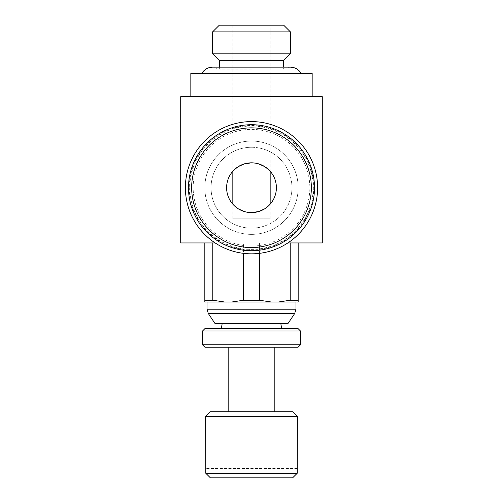 <?xml version="1.0" encoding="UTF-8"?>
<svg xmlns="http://www.w3.org/2000/svg" width="503" height="503" viewBox="0 0 503 503"><rect width="100%" height="100%" fill="white"/><g stroke="black" fill="none" stroke-linecap="round" stroke-linejoin="round"><path stroke-width="0.38" stroke-dasharray="2.52 1.89" d="M251.5 234.385A46.672 46.672 0 0 0 298.172 187.72A46.672 46.672 0 0 0 251.5 141.047A46.672 46.672 0 0 0 204.828 187.72A46.672 46.672 0 0 0 251.5 234.385C225.614 234.398 204.702 213.159 204.828 187.72C204.702 162.28 225.614 141.035 251.5 141.047C277.386 141.035 298.298 162.28 298.172 187.72C298.298 213.159 277.386 234.398 251.5 234.385M189.273 187.72A62.227 62.227 0 0 0 251.5 249.947A62.227 62.227 0 0 0 313.727 187.72A62.227 62.227 0 0 0 251.5 125.492A62.227 62.227 0 0 0 189.273 187.72M322.285 96.708L180.715 96.708M180.715 242.943L215.152 242.943M312.168 73.375L190.832 73.375M204.947 347.233L298.053 347.233M210.197 411.737L292.803 411.737M208.324 313.532L294.676 313.532M288.037 323.46L214.963 323.46M207.01 309.207L295.99 309.207M224.866 302.039L204.828 302.039L204.828 300.241L212.782 300.241L224.866 302.039L278.134 302.039L290.218 300.241L298.172 300.241L298.172 302.039L278.134 302.039M231.462 302.039L243.546 300.241L259.454 300.241L271.538 302.039M243.546 300.241L243.546 242.943L251.5 242.943L243.546 242.943L243.546 253.355M251.5 253.833A66.113 66.113 0 0 0 317.613 187.72A66.113 66.113 0 0 0 251.5 121.6A66.113 66.113 0 0 0 185.387 187.72A66.113 66.113 0 0 0 251.5 253.833M251.5 246.055A58.335 58.335 0 0 0 309.835 187.72A58.335 58.335 0 0 0 251.5 129.378A58.335 58.335 0 0 0 193.165 187.72A58.335 58.335 0 0 0 251.5 246.055M251.5 250.72A63.007 63.007 0 0 0 314.507 187.72A63.007 63.007 0 0 0 251.5 124.713A63.007 63.007 0 0 0 188.493 187.72A63.007 63.007 0 0 0 251.5 250.72M251.5 247.57A59.857 59.857 0 0 0 311.357 187.72A59.857 59.857 0 0 0 251.5 127.863A59.857 59.857 0 0 0 191.643 187.72A59.857 59.857 0 0 0 251.5 247.57M251.5 147.272A40.447 40.447 0 0 1 291.947 187.72A40.447 40.447 0 0 1 251.5 228.167A40.447 40.447 0 0 0 291.947 187.72A40.447 40.447 0 0 0 251.5 147.272A40.447 40.447 0 0 0 211.053 187.72A40.447 40.447 0 0 0 251.5 228.167A40.447 40.447 0 0 1 211.053 187.72A40.447 40.447 0 0 1 251.5 147.272M251.5 69.131L219.346 69.131L251.5 69.131M212.606 31.884L290.394 31.884M290.394 53.808L212.606 53.808M283.654 25.15L219.346 25.15M283.654 60.542L219.346 60.542M205.608 416.321L297.392 416.321M205.771 473.26L297.229 473.26L292.62 477.85L210.38 477.85L292.62 477.85L210.38 477.85L205.771 473.26L205.608 468.513M202.495 344.781L300.505 344.781M202.495 331.018L300.505 331.018M204.947 328.566L298.053 328.566M232.832 218.83L270.168 218.83L232.832 218.83L232.832 204.18A24.892 24.892 0 0 1 232.832 171.253L232.832 25.15M232.832 204.18L234.31 205.721M244.207 211.518L251.5 212.606M268.69 205.721L270.168 204.18A24.892 24.892 0 0 0 270.168 171.253L268.69 169.712M258.794 163.921L251.5 162.827M234.31 169.712L232.832 171.253M251.5 347.233L274.833 347.233L251.5 347.233M297.392 468.513L297.229 473.26M297.229 468.513L205.771 468.513L297.229 468.513M251.5 411.737L274.833 411.737L251.5 411.737M204.828 300.241L204.828 242.943L212.782 242.943L212.782 300.241M259.454 253.355L259.454 242.943L251.5 242.943L259.454 242.943L259.454 300.241M212.782 242.943L204.828 242.943M290.218 242.943L259.454 242.943L290.218 242.943L290.218 300.241M298.172 242.943L298.172 300.241M251.5 302.039L295.99 302.039L251.5 302.039M287.848 242.943L322.285 242.943M189.82 187.72A61.68 61.68 0 0 0 251.5 249.394A61.68 61.68 0 0 0 313.18 187.72A61.68 61.68 0 0 0 251.5 126.039A61.68 61.68 0 0 0 189.82 187.72M219.346 67.151L219.346 69.131L212.606 67.151L290.394 67.151L283.654 69.131L283.654 67.151M270.168 218.83L270.168 204.18M270.168 171.253L270.168 25.15"/><path stroke-width="0.75" d="M215.152 242.943L180.715 242.943L180.715 96.708L322.285 96.708L322.285 242.943L287.848 242.943M190.832 96.708L190.832 73.375L312.168 73.375L312.168 96.708M208.324 313.532L214.963 323.46L288.037 323.46L294.676 313.532L208.324 313.532L207.01 309.207L295.99 309.207L295.99 302.039M243.546 253.355L243.546 300.241L231.462 302.039L204.828 302.039L204.828 300.241L212.782 300.241L212.782 242.943M278.134 302.039L298.172 302.039L298.172 300.241L290.218 300.241L278.134 302.039L271.538 302.039L259.454 300.241L243.546 300.241M271.538 302.039L231.462 302.039M251.5 253.833A66.113 66.113 0 0 0 317.613 187.72A66.113 66.113 0 0 0 251.5 121.6A66.113 66.113 0 0 0 185.387 187.72A66.113 66.113 0 0 0 251.5 253.833M314.507 187.72A63.007 63.007 0 0 0 251.5 124.713A63.007 63.007 0 0 0 188.493 187.72A63.007 63.007 0 0 0 251.5 250.72A63.007 63.007 0 0 0 314.507 187.72A63.007 63.007 0 0 1 251.5 250.72A63.007 63.007 0 0 1 188.493 187.72M212.606 31.884L219.346 25.15L283.654 25.15L290.394 31.884L212.606 31.884L212.606 53.808L290.394 53.808L283.654 60.542L219.346 60.542L212.606 53.808M297.229 473.26L205.771 473.26L210.38 477.85L292.62 477.85L297.229 473.26L297.392 416.321L205.608 416.321L205.771 473.26M297.392 416.321L292.803 411.737L210.197 411.737L205.608 416.321M300.505 344.781L202.495 344.781L202.495 331.018L300.505 331.018L300.505 344.781L298.053 347.233L204.947 347.233L202.495 344.781M300.505 331.018L298.053 328.566L204.947 328.566L202.495 331.018M234.31 205.721L238.303 208.82L244.207 211.518M251.5 212.606L258.794 211.518L264.697 208.82L268.69 205.721M276.392 187.72A24.892 24.892 0 0 1 251.5 212.606A24.892 24.892 0 0 1 226.608 187.72A24.892 24.892 0 0 1 251.5 162.827A24.892 24.892 0 0 1 276.392 187.72M268.69 169.712L264.697 166.612L258.794 163.921M270.168 204.18L270.168 171.253M232.832 171.253L232.832 204.18M251.5 162.827L244.207 163.921L238.303 166.612L234.31 169.712M224.866 302.039L212.782 300.241M204.828 242.943L204.828 300.241M259.454 300.241L259.454 253.355M298.172 300.241L298.172 242.943M290.218 242.943L290.218 300.241M311.357 187.72A59.857 59.857 0 0 0 251.5 127.863A59.857 59.857 0 0 0 191.643 187.72A59.857 59.857 0 0 0 251.5 247.57A59.857 59.857 0 0 0 311.357 187.72M228.167 347.233L228.167 411.737M207.01 302.039L207.01 309.207M301.171 73.375C298.688 69.383 295.091 67.308 290.394 67.151L212.606 67.151C207.909 67.308 204.312 69.383 201.829 73.375M283.654 67.151L283.654 60.542M280.793 323.46L281.699 328.566M222.207 323.46L221.301 328.566M219.346 67.151L219.346 60.542M290.394 31.884L290.394 53.808M294.676 313.532L295.99 309.207M274.833 347.233L274.833 411.737"/></g></svg>
